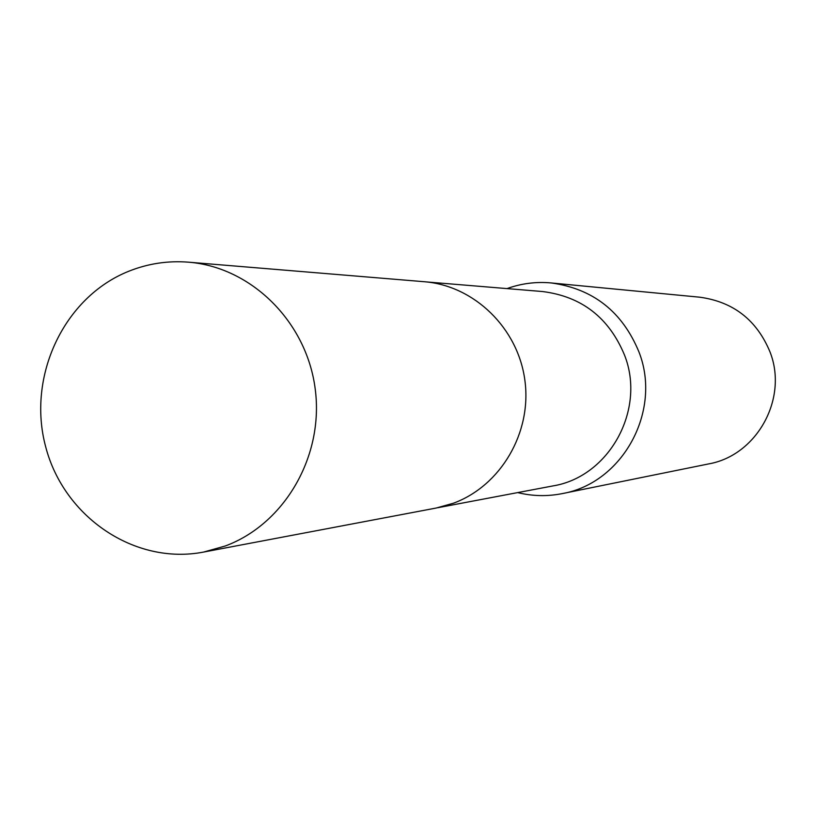 <?xml version="1.0" encoding="UTF-8"?>
<svg xmlns="http://www.w3.org/2000/svg" width="816" height="816" viewBox="0 0 816 816"><rect width="100%" height="100%" fill="white"/><g stroke="black" fill="none" stroke-linecap="round" stroke-linejoin="round"><path stroke-width="1.22" d="M437.713 507.736L552.779 485.948C608.981 477.013 646.15 410.03 624.597 355.276C609.073 317.73 581.747 296.494 542.62 291.547L425.901 281.877M517.67 492.589C532.44 496.24 547.301 496.577 562.244 493.609C622.659 483.174 662.184 410.968 638.969 351.982C622.363 311.732 593.12 288.721 551.239 282.948C536.061 281.551 521.322 283.438 507.011 288.599M562.244 493.609L708.533 463.937C756.922 455.542 788.48 398.443 769.967 351.839C756.738 320.035 733.349 301.818 699.812 297.208L551.239 282.948M128.785 271.238C63.883 297.095 26.734 376.37 45.645 446.668C63.832 517.171 134.895 565.376 203.582 552.075L225.298 545.986C284.804 523.943 324.156 455.828 315.19 388.834C306.622 321.779 251.308 267.087 188.425 262.171C167.841 260.559 147.961 263.578 128.785 271.238M203.582 552.075L436.111 508.052L453.4 503.227C500.759 485.836 531.971 432.704 524.912 380.542C518.17 328.338 474.361 285.661 424.279 281.724L188.425 262.171"/></g></svg>
